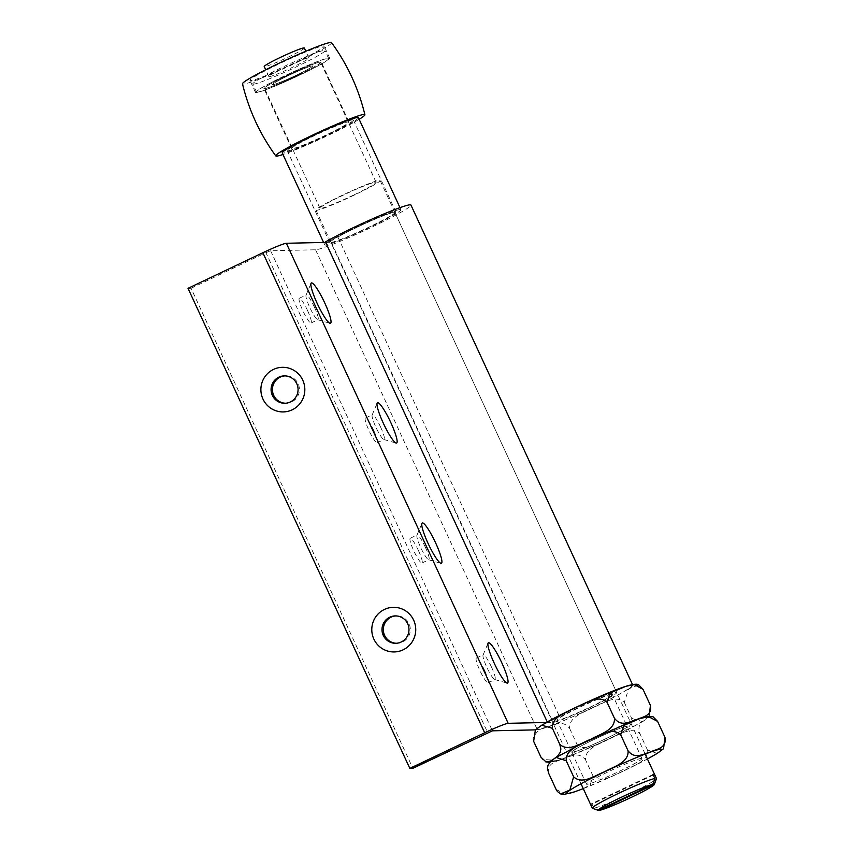 <?xml version="1.0" encoding="UTF-8"?>
<svg xmlns="http://www.w3.org/2000/svg" width="853" height="853" viewBox="0 0 853 853"><rect width="100%" height="100%" fill="white"/><g stroke="black" fill="none" stroke-linecap="round" stroke-linejoin="round"><path stroke-width="0.64" stroke-dasharray="4.26 3.2" d="M599.702 810.318L593.88 808.207A35.336 2.463 155.2 0 0 628.842 793.994A35.336 2.463 155.2 0 0 656.458 778.714M653.302 775.057L592.035 804.208A35.336 2.463 -24.8 0 1 590.511 804.24L592.355 808.239M593.88 808.207L592.035 804.208M354.134 195.156A35.336 2.463 -24.8 0 1 315.962 210.115A35.336 2.463 -24.8 0 1 341.946 195.422A35.336 2.463 -24.8 0 1 380.129 180.473A35.336 2.463 -24.8 0 1 354.134 195.156M653.046 774.492L590.511 804.24M353.377 195.177A30.921 2.154 -24.8 0 1 319.971 208.26A30.921 2.154 -24.8 0 1 342.714 195.412A30.921 2.154 -24.8 0 1 376.109 182.318A30.921 2.154 -24.8 0 1 353.377 195.177M297.921 75.16A30.921 2.154 -24.8 0 1 264.515 88.254A30.921 2.154 -24.8 0 1 287.258 75.395A30.921 2.154 -24.8 0 1 320.664 62.312A30.921 2.154 -24.8 0 1 297.921 75.16M296.396 75.192A22.093 1.546 -24.8 0 1 272.544 84.543A22.093 1.546 -24.8 0 1 288.783 75.363A22.093 1.546 -24.8 0 1 312.646 66.012A22.093 1.546 -24.8 0 1 296.396 75.192M304.318 48.013A22.093 1.546 -24.8 0 1 288.079 57.194A22.093 1.546 -24.8 0 1 264.217 66.545M359.156 119.292A49.079 3.423 -24.8 0 1 282.961 154.5M331.572 42.65A49.079 3.423 -24.8 0 1 288.485 66.385A49.079 3.423 -24.8 0 1 242.476 83.818M254.45 76.749A40.859 2.847 -24.8 0 1 295.618 56.287A40.859 2.847 -24.8 0 1 324.14 46.137A40.859 2.847 -24.8 0 1 319.64 49.805A40.859 2.847 -24.8 0 1 278.473 70.277A40.859 2.847 -24.8 0 1 249.95 80.417A40.859 2.847 -24.8 0 1 254.45 76.749M325.185 61.811A40.859 2.847 -24.8 0 1 284.017 82.272A40.859 2.847 -24.8 0 1 255.495 92.423A40.859 2.847 -24.8 0 1 259.994 88.755A40.859 2.847 -24.8 0 1 301.162 68.283A40.859 2.847 -24.8 0 1 329.684 58.143A40.859 2.847 -24.8 0 1 325.185 61.811M267.394 85.695A31.582 2.207 -24.8 0 1 299.222 69.871A31.582 2.207 -24.8 0 1 321.261 62.034A31.582 2.207 -24.8 0 1 317.785 64.871A31.582 2.207 -24.8 0 1 285.958 80.683A31.582 2.207 -24.8 0 1 263.918 88.531A31.582 2.207 -24.8 0 1 267.394 85.695M345.508 124.869A31.582 2.207 -24.8 0 1 313.691 140.692A31.582 2.207 -24.8 0 1 291.641 148.539A31.582 2.207 -24.8 0 1 295.117 145.703A31.582 2.207 -24.8 0 1 326.944 129.88A31.582 2.207 -24.8 0 1 348.984 122.043A31.582 2.207 -24.8 0 1 345.508 124.869M395.568 211.843A36.444 2.538 -24.8 0 1 395.909 212.013A36.444 2.538 -24.8 0 1 363.9 229.606A36.444 2.538 -24.8 0 1 329.748 242.583A36.444 2.538 -24.8 0 1 359.838 225.885A36.444 2.538 -24.8 0 1 395.568 211.843M353.057 119.836A36.444 2.538 155.2 0 0 317.327 133.878A36.444 2.538 155.2 0 0 287.237 150.576A36.444 2.538 155.2 0 0 321.378 137.6A36.444 2.538 155.2 0 0 353.398 119.996A36.444 2.538 155.2 0 0 353.057 119.836M400.526 209.507A41.968 2.932 -24.8 0 1 400.931 209.689A41.968 2.932 -24.8 0 1 364.06 229.958A41.968 2.932 -24.8 0 1 324.737 244.896A41.968 2.932 -24.8 0 1 359.38 225.672A41.968 2.932 -24.8 0 1 400.526 209.507M358.409 117.682A41.968 2.932 -24.8 0 1 321.549 137.941A41.968 2.932 -24.8 0 1 282.215 152.89M269.196 76.653A22.093 1.546 155.2 0 0 291.129 67.941A22.093 1.546 155.2 0 0 308.946 58.015A22.093 1.546 155.2 0 0 288.25 65.884A22.093 1.546 155.2 0 0 268.844 76.546A22.093 1.546 155.2 0 0 269.196 76.653M272.896 84.65A22.093 1.546 -24.8 0 1 272.544 84.543A22.093 1.546 -24.8 0 1 291.939 73.88A22.093 1.546 -24.8 0 1 312.646 66.012A22.093 1.546 -24.8 0 1 294.829 75.938A22.093 1.546 -24.8 0 1 272.896 84.65M253.437 84.148A39.76 2.772 155.2 0 0 292.92 68.464A39.76 2.772 155.2 0 0 324.982 50.604A39.76 2.772 155.2 0 0 287.728 64.764A39.76 2.772 155.2 0 0 252.797 83.957A39.76 2.772 155.2 0 0 253.437 84.148M257.137 92.145A39.76 2.772 155.2 0 0 296.609 76.471A39.76 2.772 155.2 0 0 328.682 58.601A39.76 2.772 155.2 0 0 291.427 72.761A39.76 2.772 155.2 0 0 256.497 91.953A39.76 2.772 155.2 0 0 257.137 92.145M396.442 643.258A13.691 13.488 -91.3 0 0 409.952 626.443A13.691 13.488 -91.3 0 0 395.845 615.909M285.542 403.234A13.691 13.488 -91.3 0 0 299.04 386.42A13.691 13.488 -91.3 0 0 284.934 375.885M425.38 547.306A13.691 2.164 64.6 0 0 417.138 534.991A13.691 2.164 64.6 0 0 416.925 535.247A13.691 2.164 64.6 0 0 420.657 547.413A13.691 2.164 64.6 0 0 428.579 559.739A13.691 2.164 64.6 0 0 428.899 559.728A13.691 2.164 64.6 0 0 425.38 547.306M418.46 550.601A13.691 2.164 64.6 0 0 410.218 538.286A13.691 2.164 64.6 0 0 414.153 551.582A13.691 2.164 64.6 0 0 421.979 563.023A13.691 2.164 64.6 0 0 418.46 550.601M314.48 307.283A13.691 2.164 64.6 0 0 306.227 294.967A13.691 2.164 64.6 0 0 306.014 295.223A13.691 2.164 64.6 0 0 309.756 307.389A13.691 2.164 64.6 0 0 317.668 319.715A13.691 2.164 64.6 0 0 317.998 319.704A13.691 2.164 64.6 0 0 314.48 307.283M307.56 310.577A13.691 2.164 64.6 0 0 299.307 298.262A13.691 2.164 64.6 0 0 303.241 311.558A13.691 2.164 64.6 0 0 311.078 322.999A13.691 2.164 64.6 0 0 307.56 310.577M380.598 427.065A13.691 2.164 64.6 0 0 372.345 414.75A13.691 2.164 64.6 0 0 372.132 414.995A13.691 2.164 64.6 0 0 375.874 427.161A13.691 2.164 64.6 0 0 383.786 439.487A13.691 2.164 64.6 0 0 384.117 439.476A13.691 2.164 64.6 0 0 380.598 427.065M373.678 430.349A13.691 2.164 64.6 0 0 365.425 418.034A13.691 2.164 64.6 0 0 369.36 431.33A13.691 2.164 64.6 0 0 377.197 442.771A13.691 2.164 64.6 0 0 373.678 430.349M491.499 667.089A13.691 2.164 64.6 0 0 483.256 654.773A13.691 2.164 64.6 0 0 483.043 655.019A13.691 2.164 64.6 0 0 486.775 667.185A13.691 2.164 64.6 0 0 494.697 679.51A13.691 2.164 64.6 0 0 495.017 679.5A13.691 2.164 64.6 0 0 491.499 667.089M484.579 670.373A13.691 2.164 64.6 0 0 476.337 658.058A13.691 2.164 64.6 0 0 480.271 671.354A13.691 2.164 64.6 0 0 488.097 682.795A13.691 2.164 64.6 0 0 484.579 670.373M188.012 288.335L191.061 288.271L412.873 768.318M191.061 288.271L265.912 252.669L487.724 732.716M546.346 722.48L553.128 722.331A35.336 2.463 155.2 0 0 588.218 708.395A35.336 2.463 155.2 0 0 616.719 692.519A35.336 2.463 155.2 0 0 594.882 700.068A35.336 2.463 155.2 0 0 559.717 717.085L547.37 721.905M325.441 241.9L337.905 237.038A35.336 2.463 -24.8 0 1 373.07 220.021A35.336 2.463 -24.8 0 1 394.907 212.472A35.336 2.463 -24.8 0 1 366.406 228.348A35.336 2.463 -24.8 0 1 331.316 242.284L325.675 242.412M337.905 237.038L559.717 717.085M625.398 686.452A53.014 3.7 -24.8 0 1 632.766 685.108A53.014 3.7 -24.8 0 1 590.009 708.928A53.014 3.7 -24.8 0 1 537.369 729.827L535.385 729.869M265.912 252.669L270.614 250.771L315.557 249.78A53.014 3.7 155.2 0 0 368.197 228.881A53.014 3.7 155.2 0 0 410.954 205.061M270.614 250.771L492.426 730.818M556.06 789.302L564.505 794.004L572.576 792.522M657.194 753.444L647.416 749.915C648.131 762.081 632.404 765.845 623.874 770.877C614.608 774.321 601.717 784.206 592.963 775.878A61.203 4.265 155.2 0 0 592.963 775.878L590.212 784.877L582.588 788.929M592.963 775.878L585.563 759.874C584.849 747.708 600.576 743.955 609.106 738.911C618.372 735.467 631.263 725.583 640.017 733.921L640.027 733.911A61.203 4.265 155.2 0 0 640.027 733.911L638.876 729.251L639.238 726.18L641.819 722.256L648.579 717.426L653.057 716.765M647.416 749.915L640.027 733.911M548.66 773.308L548.671 773.308C546.656 762.07 557.766 761.601 563.428 758.616C569.815 757.219 578.099 750.619 585.553 759.874L585.563 759.874A61.203 4.265 155.2 0 1 585.553 759.874M641.467 758.381A30.559 2.132 -24.8 0 1 641.957 758.53A30.559 2.132 -24.8 0 1 615.109 773.287A30.559 2.132 -24.8 0 1 586.48 784.163A30.559 2.132 -24.8 0 1 611.121 770.44A30.559 2.132 -24.8 0 1 641.467 758.381M626.678 726.383A30.559 2.132 155.2 0 0 596.343 738.431A30.559 2.132 155.2 0 0 571.691 752.165A30.559 2.132 155.2 0 0 572.182 752.303A30.559 2.132 155.2 0 0 602.527 740.255A30.559 2.132 155.2 0 0 627.168 726.532A30.559 2.132 155.2 0 0 626.678 726.383A30.559 2.132 -24.8 0 1 627.168 726.532A30.559 2.132 -24.8 0 1 602.527 740.255A30.559 2.132 -24.8 0 1 572.182 752.303A30.559 2.132 -24.8 0 1 571.691 752.165A30.559 2.132 -24.8 0 1 596.343 738.431A30.559 2.132 -24.8 0 1 626.678 726.383M533.647 741.31L533.029 738.815C535.737 731.789 540.706 727.801 547.935 726.863C554.183 725.54 562.212 719.079 569.601 728.377A61.203 4.265 -24.8 0 1 569.601 728.377C568.919 716.2 584.71 712.447 593.272 707.414C602.57 703.97 615.525 694.075 624.3 702.414A61.203 4.265 -24.8 0 1 624.3 702.414L628.704 688.819L638.812 684.948M569.612 728.377L577.001 744.37A61.203 4.265 -24.8 0 1 577.001 744.37L573.888 753.7L562.703 758.818L558.033 760.439L542.572 759.469L541.037 757.304M624.311 702.403L631.7 718.407A61.203 4.265 -24.8 0 1 631.689 718.407L631.689 718.407C632.393 730.573 616.602 734.337 608.04 739.37C598.742 742.814 585.787 752.698 577.012 744.37M649.176 716.317L642.309 721.499L631.7 718.407M611.889 694.385A30.559 2.132 155.2 0 0 581.554 706.433A30.559 2.132 155.2 0 0 556.902 720.156A30.559 2.132 155.2 0 0 585.542 709.28A30.559 2.132 155.2 0 0 612.379 694.523A30.559 2.132 155.2 0 0 611.889 694.385M331.316 242.284L553.128 722.331M315.557 249.78L537.369 729.827M583.271 788.62A52.374 3.657 155.2 0 0 647.427 758.967M552.733 761.558A52.374 3.657 -24.8 0 1 614.96 728.409A52.374 3.657 -24.8 0 1 630.602 728.067A52.374 3.657 -24.8 0 1 552.733 761.558A52.374 3.657 155.2 0 0 630.602 728.067A52.374 3.657 155.2 0 0 614.96 728.409A52.374 3.657 155.2 0 0 552.733 761.558M537.944 729.56A52.374 3.657 -24.8 0 1 600.171 696.411A52.374 3.657 -24.8 0 1 615.813 696.059A52.374 3.657 -24.8 0 1 537.944 729.56M645.167 754.073L380.129 180.473M581.01 783.726L315.962 210.115M376.109 182.318L320.664 62.312M319.971 208.26L264.515 88.254M308.946 58.015L305.811 51.244M268.844 76.546L265.709 69.765M329.684 58.143L324.14 46.137M255.495 92.423L249.95 80.417M348.984 122.043L321.261 62.034M291.641 148.539L263.918 88.531M287.237 150.576L329.748 242.583M353.398 119.996L395.909 212.013M323.607 242.455L324.737 244.896M399.982 207.642L400.931 209.689M328.682 58.601L324.982 50.604M256.497 91.953L252.797 83.957M396.517 615.877L395.174 615.909M397.114 643.258L395.781 643.29M285.606 375.853L284.262 375.885M286.213 403.234L284.87 403.266M428.579 559.739L440.905 563.321M416.925 535.247L421.926 523.422M421.979 563.023L428.899 559.728M410.218 538.286L417.138 534.991M317.668 319.715L329.994 323.298M306.014 295.223L311.014 283.399M311.078 322.999L317.998 319.704M299.307 298.262L306.227 294.967M383.786 439.487L396.123 443.07M372.132 414.995L377.133 403.17M377.197 442.771L384.117 439.476M365.425 418.034L372.345 414.75M494.697 679.51L507.023 683.093M483.043 655.019L488.044 643.194M488.097 682.795L495.017 679.5M476.337 658.058L483.256 654.773M394.907 212.472L616.719 692.519M632.5 684.532L632.766 685.108M583.281 788.652L615.823 774.652L647.448 759.01M631.06 721.766L632.478 721.222M640.006 718.525L641.104 718.162M641.957 758.53L612.379 694.523M586.48 784.163L556.902 720.156M626.987 685.951L626.038 686.249M570.785 709.835L575.732 707.457M576.308 707.18L581.181 704.898M617.028 689.48L618.361 688.968M549.225 762.39L558.033 760.439M565.71 757.72L600.128 743.07C618.606 734.518 632.659 727.332 642.309 721.499"/><path stroke-width="1.28" d="M654.294 784.547L656.458 778.714A35.336 2.463 155.2 0 0 656.469 778.522A35.336 2.463 155.2 0 0 656.415 778.458L654.283 784.355A30.921 2.154 -24.8 0 1 654.294 784.547A30.921 2.154 -24.8 0 1 630.388 797.79A30.921 2.154 -24.8 0 1 599.702 810.318L598.881 810.019M654.891 778.49A35.336 2.463 155.2 0 0 618.286 793.482A35.336 2.463 155.2 0 0 592.302 808.175A35.336 2.463 155.2 0 0 592.355 808.239L598.177 810.35A30.921 2.154 -24.8 0 1 620.899 797.47A30.921 2.154 -24.8 0 1 652.758 784.387L654.891 778.49L653.046 774.492A35.336 2.463 -24.8 0 1 654.56 774.46L656.415 778.458M654.56 774.46L653.302 775.057M654.283 784.355L599.702 810.318M598.177 810.35L652.758 784.387M265.709 69.765L264.217 66.545A22.093 1.546 -24.8 0 1 280.466 57.364A22.093 1.546 -24.8 0 1 304.318 48.013L305.811 51.244M282.961 154.5A49.079 3.423 -24.8 0 1 275.786 155.918A49.079 3.423 -24.8 0 1 281.159 151.471A49.079 3.423 -24.8 0 1 341.637 122.182A49.079 3.423 -24.8 0 1 364.892 114.739A49.079 3.423 -24.8 0 1 359.156 119.292M275.786 155.918C259.92 134.081 248.82 110.048 242.476 83.818A49.079 3.423 -24.8 0 1 247.892 79.457A49.079 3.423 -24.8 0 1 308.359 50.178A49.079 3.423 -24.8 0 1 331.572 42.65C347.438 64.487 358.537 88.509 364.892 114.739M323.607 242.455L282.215 152.89A41.968 2.932 -24.8 0 1 316.868 133.654A41.968 2.932 -24.8 0 1 358.015 117.49A41.968 2.932 -24.8 0 1 358.409 117.682L399.982 207.642M401.209 642A13.691 13.488 -91.3 0 0 395.174 615.909A13.691 13.488 -91.3 0 0 382.347 632.713A13.691 13.488 -91.3 0 0 401.209 642M403.106 649.837A22.306 21.975 88.7 0 1 373.87 639.1A22.306 21.975 88.7 0 1 384.436 609.437A22.306 21.975 88.7 0 1 413.662 620.174A22.306 21.975 88.7 0 1 403.106 649.837M395.845 615.909A13.691 13.488 -91.3 0 0 383.328 629.866A13.691 13.488 -91.3 0 0 396.442 643.258M290.297 401.976A13.691 13.488 -91.3 0 0 284.262 375.885A13.691 13.488 -91.3 0 0 271.435 392.689A13.691 13.488 -91.3 0 0 290.297 401.976M292.195 409.813A22.306 21.975 88.7 0 1 262.969 399.076A22.306 21.975 88.7 0 1 273.525 369.413A22.306 21.975 88.7 0 1 302.751 380.15A22.306 21.975 88.7 0 1 292.195 409.813M284.934 375.885A13.691 13.488 -91.3 0 0 272.427 389.842A13.691 13.488 -91.3 0 0 285.542 403.234M435.702 543.073A22.306 3.519 -115.4 0 1 440.905 563.321A22.306 3.519 -115.4 0 1 428.003 543.244A22.306 3.519 -115.4 0 1 421.926 523.422A22.306 3.519 -115.4 0 1 435.702 543.073M324.801 303.05A22.306 3.519 -115.4 0 1 329.994 323.298A22.306 3.519 -115.4 0 1 317.103 303.22A22.306 3.519 -115.4 0 1 311.014 283.399A22.306 3.519 -115.4 0 1 324.801 303.05M390.919 422.821A22.306 3.519 -115.4 0 1 396.123 443.07A22.306 3.519 -115.4 0 1 383.221 422.992A22.306 3.519 -115.4 0 1 377.133 403.17A22.306 3.519 -115.4 0 1 390.919 422.821M501.82 662.845A22.306 3.519 -115.4 0 1 507.023 683.093A22.306 3.519 -115.4 0 1 494.132 663.016A22.306 3.519 -115.4 0 1 488.044 643.194A22.306 3.519 -115.4 0 1 501.82 662.845M535.385 729.869L492.426 730.818L412.873 768.318L409.824 768.382L484.675 732.78A22.093 1.546 -24.8 0 1 508.175 723.323L546.346 722.48M325.675 242.412L286.363 243.276A22.093 1.546 155.2 0 0 262.863 252.733L188.012 288.335L409.824 768.382M547.37 721.905L547.253 721.947A53.014 3.7 -24.8 0 1 625.398 686.452M632.5 684.532L410.954 205.061A53.014 3.7 155.2 0 0 378.188 216.385A53.014 3.7 155.2 0 0 325.441 241.9L547.253 721.947M664.988 737.387L657.588 721.382L648.579 716.691L640.006 718.514L624.012 725.37L620.685 734.817C611.932 726.489 599.041 736.374 589.775 739.818C581.245 744.85 565.528 748.614 566.243 760.769L556.124 757.453L553.757 759.063L550.462 761.644L547.882 765.578L547.509 768.638L548.66 773.308L556.06 789.313L557.35 791.477L560.581 793.93L569.868 790.059L573.621 776.784A61.203 4.265 155.2 0 0 573.621 776.784C582.386 785.112 595.277 775.217 604.542 771.773C613.072 766.74 628.8 762.987 628.085 750.821A61.203 4.265 155.2 0 0 628.085 750.821C635.549 760.076 643.834 753.476 650.221 752.079C655.882 749.094 666.993 748.625 664.977 737.387L663.527 748.721L657.194 753.444M582.588 788.929L572.576 792.522M573.621 776.774L566.232 760.78M628.085 750.821L620.696 734.817M641.104 718.162L648.685 716.349L653.067 716.765L657.578 721.361M626.038 686.249L610.183 692.977L607.069 702.318C598.294 693.99 585.339 703.874 576.031 707.318C567.469 712.351 551.678 716.115 552.381 728.281L541.762 725.189L535.396 729.859L533.647 741.31L541.037 757.315L546.155 761.996L550.409 761.111L554.087 758.775L557.617 756.099L560.41 752.069L560.869 748.966L559.76 744.285A61.203 4.265 -24.8 0 1 559.771 744.274L559.771 744.274C568.546 752.613 581.501 742.718 590.798 739.274C599.371 734.241 615.152 730.477 614.459 718.322A61.203 4.265 -24.8 0 1 614.469 718.311L614.469 718.311C621.858 727.609 629.887 721.137 636.135 719.825C641.637 716.915 652.502 716.584 650.423 705.378A61.203 4.265 -24.8 0 1 650.434 705.378L643.034 689.373L634.301 684.596L626.038 686.249C633.246 684.117 637.511 683.679 638.812 684.948L643.023 689.352M552.381 728.281L559.771 744.285M607.069 702.318L614.459 718.311M650.434 705.378L649.176 716.317M262.863 252.733L484.675 732.78M286.363 243.276L508.175 723.323M647.427 758.967A52.374 3.657 155.2 0 0 628.426 760.983A52.374 3.657 155.2 0 0 567.512 793.567A52.374 3.657 155.2 0 0 583.271 788.62M656.469 778.522L645.167 754.073M592.302 808.175L581.01 783.726M560.581 793.93L564.014 794.399L573.642 792.17M581.17 789.473L583.281 788.652M647.448 759.01L657.524 753.242M556.455 757.251L581.831 743.667L631.06 721.766M542.145 724.954L570.785 709.835M575.732 707.457L576.308 707.18M581.181 704.898L617.028 689.48M545.259 761.74L549.737 762.369"/></g></svg>

